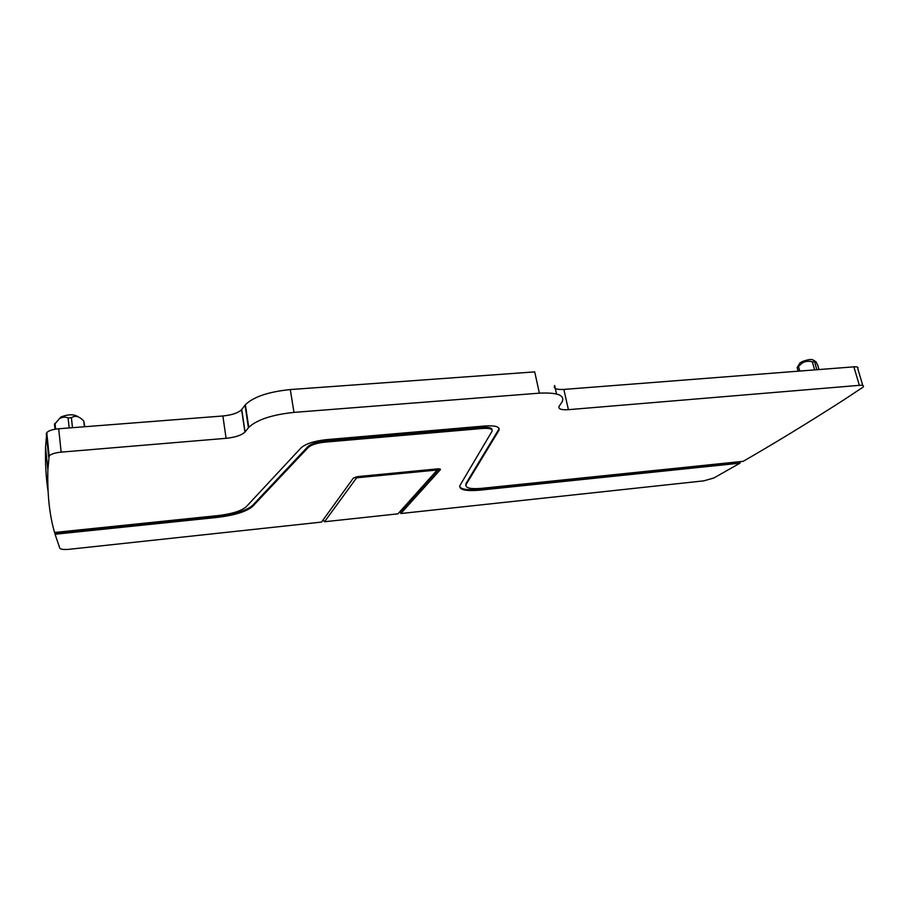 <?xml version="1.0" encoding="UTF-8"?>
<svg xmlns="http://www.w3.org/2000/svg" width="909" height="909" viewBox="0 0 909 909"><rect width="100%" height="100%" fill="white"/><g stroke="black" fill="none" stroke-linecap="round" stroke-linejoin="round"><path stroke-width="1.36" d="M400.187 511.335L401.369 510.926L439.195 468.805M400.38 511.267L400.801 513.528L440.388 469.658L437.843 468.851L357.941 476.577L353.328 478.134L321.547 522.084L69.289 549.286C63.903 549.763 60.744 549.4 59.789 548.195L55.063 534.242L217.49 517.38C234.761 515.255 246.453 511.608 252.566 506.427L252.441 505.529L307.992 446.512L308.162 447.523L252.566 506.427M465.772 485.451L465.965 483.599L498.655 429.525L498.848 430.48L466.135 484.452C464.942 487.985 470.146 489.281 481.759 488.338L743.198 461.317C774.707 443.183 808.215 422.73 843.711 399.96L863.232 387.029C864.118 385.677 862.834 385.121 859.357 385.336L568.409 409.675C560.91 410.095 557.842 408.891 559.228 406.05L561.921 402.21C565.409 395.347 557.899 392.324 539.378 393.154L534.708 371.883L290.301 389.563C268.496 391.779 253.52 396.835 245.373 404.732L241.589 409.675C238.226 412.947 231.988 415.049 222.875 415.981L58.699 428.764C52.767 429.343 48.802 430.605 46.768 432.57L45.564 447.092C45.166 463.249 45.995 477.85 48.018 490.905M556.524 393.961L554.638 385.541C553.297 388.495 556.365 389.791 563.841 389.427L568.409 409.675M862.789 385.53L857.778 368.645C858.653 367.247 857.357 366.645 853.881 366.838L563.841 389.427M741.324 461.511L739.801 462.397L739.994 463.158L713.86 477.986L703.748 480.861L400.801 513.528M739.994 463.158L479.861 490.156L479.691 489.326L739.801 462.397M492.008 429.843C492.03 427.855 488.951 427.048 482.747 427.457L482.94 428.423C489.849 428.014 492.86 429.003 491.974 431.366L460.045 485.292C458.625 489.746 465.238 491.371 479.861 490.156M482.94 428.423L324.649 442.172C316.764 443.058 311.264 444.842 308.162 447.523M324.524 521.755L397.937 513.846L437.229 469.987L356.612 477.816L324.524 521.755L323.104 519.925M54.722 532.458L55.063 534.242M222.875 415.981L226.091 438.32L61.153 452.125C55.199 452.739 51.199 453.989 49.154 455.875L47.87 469.794C47.257 494.223 49.484 515.119 54.563 532.469L218.33 515.551C232.068 513.858 241.34 510.96 246.146 506.847L301.049 447.853C305.742 443.762 314.116 441.035 326.172 439.672L485.19 425.957C495.7 425.367 500.257 426.866 498.848 430.48M226.091 438.32C235.249 437.343 241.521 435.275 244.919 432.116L248.759 427.344C256.997 419.697 272.064 414.72 293.971 412.391L539.378 393.154M798.147 366.691L802.272 362.986C805.408 361.191 808.771 360.816 812.339 361.862L815.85 361.532L817.759 365.304M54.506 424.458L59.267 418.833C62.21 416.947 65.153 416.663 68.095 417.97L71.402 417.72C75.163 415.152 79.276 416.242 83.742 420.992L84.844 426.73M459.602 486.633C461.533 489.485 468.226 490.383 479.691 489.326M482.747 427.457L324.479 441.16C316.593 442.047 311.094 443.831 307.992 446.512M54.96 533.299L217.365 516.482C234.636 514.358 246.316 510.71 252.441 505.529M498.655 429.525L499.064 428.344M814.748 360.953L813.623 360.373C812.237 358.964 808.601 359.305 802.715 361.407L800 362.884L799.068 364.452M78.072 416.765C74.152 414.095 68.482 414.152 61.051 416.924L60.835 417.061M440.24 469.021L440.365 469.68M356.612 477.816L355.567 477.02M357.18 477.623L357.226 476.668M436.911 469.885L436.99 468.93M437.229 469.987L438.081 468.828M45.564 447.092L47.87 469.794M46.279 433.616L48.654 456.897M58.699 428.764L61.153 452.125M241.726 409.504L245.066 431.945M245.044 405.141L248.418 427.741M290.301 389.563L293.971 412.391M853.881 366.838L859.357 385.336M818.975 369.554L817.645 364.895M816.839 369.724L814.544 361.702M814.634 369.895L812.339 361.862M799.784 371.054L798.454 366.361M798.182 371.179L797.136 367.475M84.389 426.764L83.742 420.992M72.481 427.684L71.402 417.72M69.175 427.946L68.095 417.97M55.654 429.116L55.04 423.185M324.649 442.172L324.479 441.16M217.365 516.482L217.49 517.38M465.965 483.599L466.135 484.452M440.274 469.033L440.388 469.658M46.768 432.57L49.154 455.875M241.589 409.675L244.919 432.116M245.373 404.732L248.759 427.344M798.25 371.167L797.204 367.463M55.006 429.23L54.472 424.048M800 362.884L797.295 367.418M61.051 416.924L59.267 418.833"/></g></svg>
